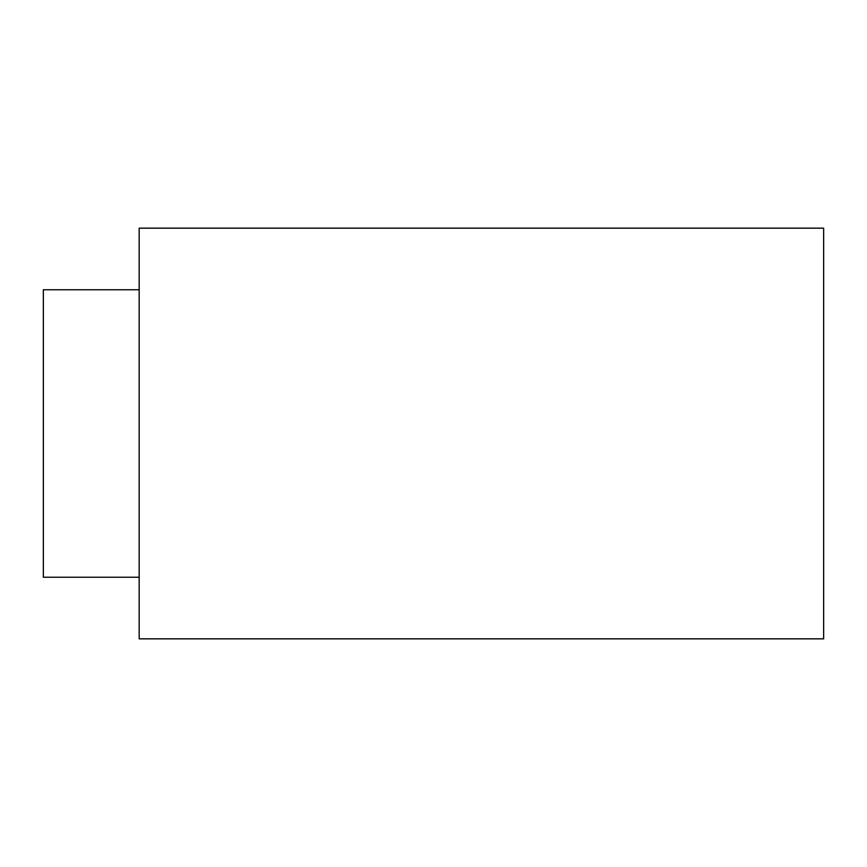 <?xml version="1.0" encoding="UTF-8"?>
<svg xmlns="http://www.w3.org/2000/svg" width="867" height="867" viewBox="0 0 867 867"><rect width="100%" height="100%" fill="white"/><g stroke="black" fill="none" stroke-linecap="round" stroke-linejoin="round"><path stroke-width="1.3" d="M139.175 433.5L139.175 638.838L823.65 638.838L823.65 228.162L139.175 228.162L139.175 433.5M139.175 577.238L43.35 577.238L43.35 289.762L139.175 289.762"/></g></svg>
